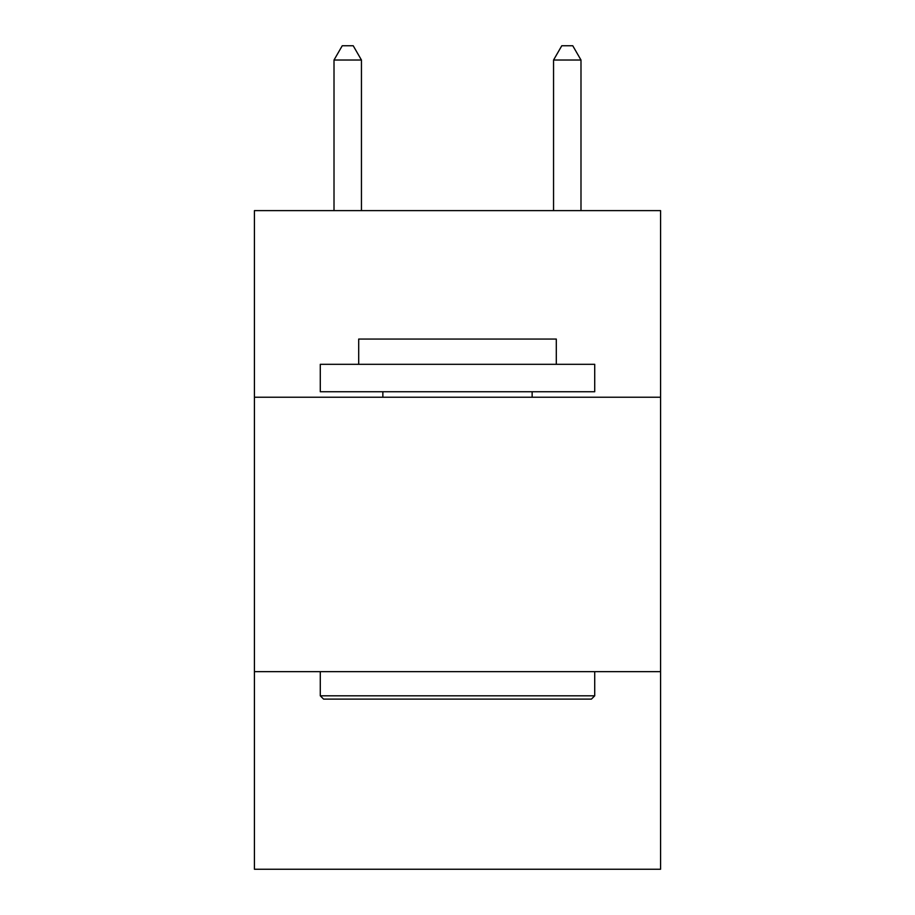 <?xml version="1.0" encoding="UTF-8"?>
<svg xmlns="http://www.w3.org/2000/svg" width="915" height="915" viewBox="0 0 915 915"><rect width="100%" height="100%" fill="white"/><g stroke="black" fill="none" stroke-linecap="round" stroke-linejoin="round"><path stroke-width="1.37" d="M660.573 397.236L660.573 210.622L254.427 210.622L254.427 397.236L660.573 397.236L660.573 869.25L254.427 869.25L254.427 397.236M660.573 671.667L254.427 671.667M323.578 699.106L320.284 695.812L594.716 695.812L591.422 699.106L323.578 699.106M594.716 364.307L594.716 391.746L320.284 391.746L320.284 364.307L594.716 364.307M358.703 364.307L358.703 339.053L556.297 339.053L556.297 364.307M594.716 671.667L594.716 695.812M320.284 671.667L320.284 695.812M532.141 391.746L532.141 397.236M382.859 391.746L382.859 397.236M361.448 210.622L361.448 60.024L334.009 60.024L334.009 210.622M334.009 60.024L342.244 45.75L353.213 45.75L361.448 60.024M580.991 210.622L580.991 60.024L553.552 60.024L553.552 210.622M553.552 60.024L561.787 45.75L572.756 45.75L580.991 60.024"/></g></svg>
